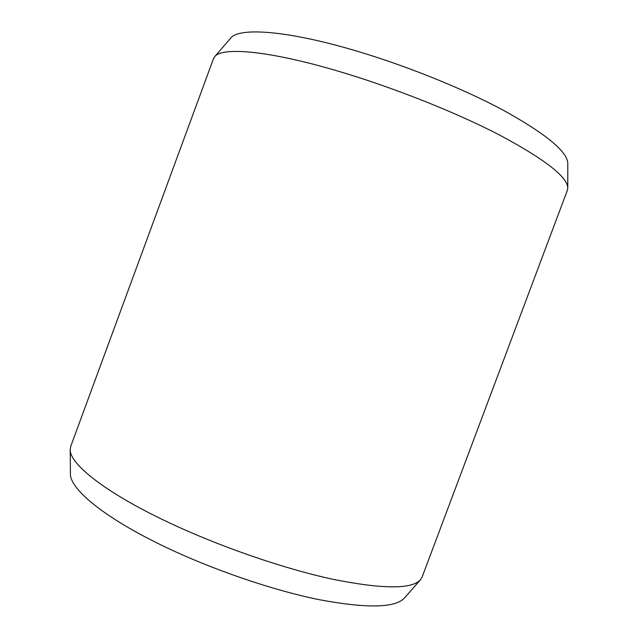 <?xml version="1.0" encoding="UTF-8"?>
<svg xmlns="http://www.w3.org/2000/svg" width="638" height="638" viewBox="0 0 638 638"><rect width="100%" height="100%" fill="white"/><g stroke="black" fill="none" stroke-linecap="round" stroke-linejoin="round"><path stroke-width="0.96" d="M214.679 56.71L230.661 38.152C238.429 27.713 282.61 29.938 347.558 48.416C400.098 63.266 460.795 87.438 503.27 110.207C546.064 133.94 567.573 151.716 567.788 163.527L567.764 188.019C567.597 176.973 544.932 159.348 499.769 135.144C454.918 111.865 390.687 86.457 335.5 70.379C267.234 50.378 221.793 46.901 214.679 56.71L213.483 58.704L70.762 446.265L70.212 449.519C69.382 463.746 105.063 492.512 168.081 522.211C219.257 546.439 283.408 568.586 332.454 579.192C382.417 589.209 411.749 589.4 420.458 579.775L422.165 576.951L567.365 190.307L567.764 188.019M70.212 449.519L70.411 473.683C69.654 488.652 103.587 517.346 163.153 545.969C211.553 569.335 272.227 590.134 319.08 599.664C366.89 608.58 395.369 608.006 404.516 597.934L420.458 579.775"/></g></svg>
